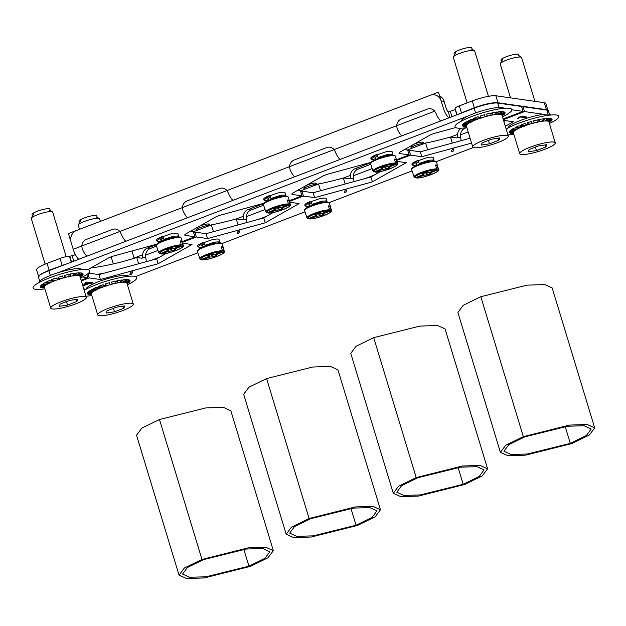 <?xml version="1.0" encoding="UTF-8"?>
<svg xmlns="http://www.w3.org/2000/svg" width="626" height="626" viewBox="0 0 626 626"><rect width="100%" height="100%" fill="white"/><g stroke="black" fill="none" stroke-linecap="round" stroke-linejoin="round"><path stroke-width="0.94" d="M275.143 208.591L275.393 209.413L273.765 209.123L277.013 207.879L280.839 207.574L287.976 204.851L288.422 203.919L287.357 200.007A12.896 2.332 -16.9 0 1 288.203 200.07A12.896 2.332 -16.9 0 1 288.821 200.218L289.893 204.131L289.439 205.054A12.035 2.175 -16.9 0 1 283.077 209.6A12.035 2.175 -16.9 0 1 268.679 212.989L267.811 212.566L268.679 212.989L275.816 210.266L279.634 209.96L282.882 208.716L281.262 208.427L282.303 207.785L289.439 205.054M287.545 200.703L288.821 200.218M278.57 208.098L279.634 209.96M266.347 212.355L267.208 212.785L275.393 209.413M294.627 176.806A11.151 3.959 -110.9 0 1 290.01 169.466L289.548 166.641A7.434 6.816 -81.9 0 1 294.243 159.974L326.702 147.564A7.434 6.816 -81.9 0 1 329.879 147.204A7.434 6.816 -81.9 0 1 334.049 149.637L335.458 152.102A11.151 3.959 69.1 0 0 340.067 159.442M455.431 109.472L448.466 111.952A3.717 1.322 69.1 0 1 446.197 108.329L444.077 101.334A9.296 8.521 -81.9 0 0 439.632 95.966M86.873 256.19A11.151 3.959 -110.9 0 1 82.264 248.851L81.803 246.026A7.434 6.816 -81.9 0 1 86.49 239.351L112.461 229.429A7.434 6.816 -81.9 0 1 115.638 229.061A7.434 6.816 -81.9 0 1 119.809 231.503L121.217 233.968A11.151 3.959 69.1 0 0 125.826 241.307M401.743 135.873A11.151 3.959 -110.9 0 1 397.134 128.533L396.673 125.709A7.434 6.816 -81.9 0 1 401.36 119.042L427.331 109.12A7.434 6.816 -81.9 0 1 430.508 108.752A7.434 6.816 -81.9 0 1 434.679 111.193L73.211 249.305A11.151 3.959 69.1 0 0 78.759 259.289A11.151 3.959 -110.9 0 1 73.211 249.305L71.09 242.309A9.296 8.521 98.1 0 1 76.544 230.462L430.367 95.269A9.296 8.521 98.1 0 1 434.342 94.816A9.296 8.521 98.1 0 1 441.142 100.911L443.263 107.907A11.151 3.959 69.1 0 0 448.811 117.891A11.151 3.959 -110.9 0 1 443.263 107.907L438.482 92.163L68.43 233.561L73.211 249.305L81.803 246.026M232.95 200.375A11.151 3.959 69.1 0 1 228.341 193.035L226.925 190.57A7.434 6.816 -81.9 0 0 222.762 188.136A7.434 6.816 -81.9 0 0 219.577 188.496L187.119 200.899A7.434 6.816 -81.9 0 0 182.432 207.574L182.894 210.399A11.151 3.959 -110.9 0 0 187.503 217.738M168.026 249.524L168.269 250.337L166.649 250.048L169.896 248.812L173.715 248.506L180.851 245.775L181.305 244.844L180.233 240.94A12.896 2.332 -16.9 0 1 181.086 241.002A12.896 2.332 -16.9 0 1 181.704 241.151L182.769 245.056L182.322 245.987A12.035 2.175 -16.9 0 1 175.953 250.533A12.035 2.175 -16.9 0 1 161.555 253.921L160.694 253.491L161.555 253.921L168.691 251.198L172.518 250.893L175.765 249.649L174.138 249.359L175.186 248.718L182.322 245.987M159.223 253.287L160.092 253.71L168.269 250.337M180.429 241.636L181.704 241.151M171.446 249.031L172.518 250.893M448.466 111.952L449.781 117.524M434.679 111.193L436.087 113.65A11.151 3.959 69.1 0 0 440.696 120.99M382.267 167.666L382.509 168.48L380.89 168.191L384.137 166.946L387.956 166.641L395.092 163.918L395.546 162.987L394.474 159.082A12.896 2.332 -16.9 0 1 395.327 159.137A12.896 2.332 -16.9 0 1 395.945 159.286L397.009 163.198L396.563 164.129A12.035 2.175 -16.9 0 1 390.194 168.668A12.035 2.175 -16.9 0 1 375.796 172.064L374.935 171.634L375.796 172.064L382.932 169.333L386.758 169.028L390.006 167.791L388.378 167.502L389.427 166.852L396.563 164.129M373.464 171.422L374.332 171.853L382.509 168.48M394.67 159.779L395.945 159.286M385.686 167.165L386.758 169.028M547.82 110.035L545.833 103.493A18.584 3.365 163.1 0 0 544.62 102.758A18.584 3.365 163.1 0 0 544.276 102.695L495.855 95.762A18.584 3.365 163.1 0 0 495.463 95.723A18.584 3.365 163.1 0 0 472.286 100.919L459.304 105.88A7.434 1.346 163.1 0 0 455.125 108.462L457.035 114.754M458.623 114.143A7.434 1.346 -16.9 0 1 461.425 112.876L474.414 107.915A18.584 3.365 -16.9 0 1 497.592 102.719A18.584 3.365 -16.9 0 1 497.975 102.758L546.404 109.691A18.584 3.365 -16.9 0 1 546.748 109.753A18.584 3.365 -16.9 0 1 547.907 110.372M461.323 128.197A7.434 6.816 -81.9 0 0 457.567 134.426L457.395 137.164A3.717 1.322 69.1 0 1 456.957 137.869A3.717 1.322 69.1 0 1 456.69 137.9L450.454 137.008A59.853 10.838 -16.9 0 1 425.61 143.025L407.424 149.974M370.67 162.752L355.138 168.684A7.434 6.816 -81.9 0 0 350.45 175.358L350.27 178.089A3.717 1.322 69.1 0 1 349.832 178.801A3.717 1.322 69.1 0 1 349.566 178.825L343.33 177.933L345.176 184.005M263.554 203.677L248.013 209.616A7.434 6.816 -81.9 0 0 243.326 216.291L243.154 219.022A3.717 1.322 69.1 0 1 242.716 219.734A3.717 1.322 69.1 0 1 242.45 219.757L236.213 218.865L238.052 224.937M156.43 244.609L147.392 248.068A7.434 6.816 -81.9 0 0 142.697 254.743L142.525 257.474A3.717 1.322 69.1 0 1 142.086 258.186A3.717 1.322 69.1 0 1 141.82 258.209L136.765 257.482A59.853 10.838 -16.9 0 1 104.252 265.823A59.853 10.838 -16.9 0 1 91.091 267.834M134.183 258.288A3.717 1.322 -110.9 0 0 134.113 258.022L131.984 251.026A9.296 8.521 98.1 0 1 131.969 250.987M466.558 127.649L465.188 128.174A7.434 6.816 98.1 0 0 460.501 134.848L460.689 137.634A11.151 3.959 -110.9 0 1 461.057 140.678M157.955 250.455L145.631 255.158A7.434 6.816 98.1 0 1 150.326 248.491L156.5 246.128M265.072 209.522L246.261 216.706A7.434 6.816 98.1 0 1 250.948 210.039L263.624 205.195M372.196 168.59L353.385 175.781A7.434 6.816 98.1 0 1 358.072 169.106L370.741 164.262M450.454 137.008L452.293 143.072M427.675 149.81L425.61 143.025M423.348 173.543L423.599 174.357L421.979 174.067L425.218 172.831L429.045 172.526L436.181 169.795L436.635 168.864L435.563 164.959A12.896 2.332 -16.9 0 1 436.416 165.021A12.896 2.332 -16.9 0 1 437.026 165.17L438.098 169.075L437.652 170.006A12.035 2.175 -16.9 0 1 431.283 174.552A12.035 2.175 -16.9 0 1 416.885 177.94L416.024 177.51L416.885 177.94L424.021 175.217L427.848 174.912L431.095 173.668L429.467 173.379L430.516 172.737L437.652 170.006M414.553 177.307L415.414 177.729L423.599 174.357M435.751 165.655L437.026 165.17M426.775 173.05L427.848 174.912M424.6 143.417A7.434 1.346 163.1 0 0 424.522 143.401A7.434 1.346 163.1 0 0 415.093 145.467A7.434 1.346 163.1 0 0 410.969 147.775A7.434 1.346 163.1 0 0 410.914 148.049L411.079 148.581M353.385 175.781L353.565 178.566A11.151 3.959 -110.9 0 1 353.933 181.61M343.33 177.933A59.853 10.838 -16.9 0 1 318.493 183.958L300.3 190.907M320.551 190.734L318.493 183.958M317.476 184.349A7.434 1.346 163.1 0 0 317.405 184.334A7.434 1.346 163.1 0 0 307.976 186.391A7.434 1.346 163.1 0 0 303.845 188.7A7.434 1.346 163.1 0 0 303.798 188.974L303.962 189.514M316.232 214.475L316.474 215.289L314.855 215L318.102 213.763L321.928 213.458L329.065 210.727L329.511 209.796L328.439 205.891A12.896 2.332 -16.9 0 1 329.292 205.946A12.896 2.332 -16.9 0 1 329.91 206.103L330.982 210.007L330.528 210.939A12.035 2.175 -16.9 0 1 324.166 215.477A12.035 2.175 -16.9 0 1 309.76 218.873L308.9 218.443L309.76 218.873L316.905 216.142L320.723 215.837L323.971 214.601L322.351 214.311L323.392 213.662L330.528 210.939M307.436 218.231L308.297 218.662L316.474 215.289M328.634 206.588L329.91 206.103M319.659 213.975L320.723 215.837M246.261 216.706L246.448 219.491A11.151 3.959 -110.9 0 1 246.816 222.543M236.213 218.865A59.853 10.838 -16.9 0 1 211.369 224.89L193.184 231.839M213.435 231.667L211.369 224.89M210.359 225.274A7.434 1.346 163.1 0 0 210.281 225.266A7.434 1.346 163.1 0 0 200.852 227.324A7.434 1.346 163.1 0 0 196.728 229.632A7.434 1.346 163.1 0 0 196.674 229.906L196.838 230.438M209.107 255.408L209.358 256.222L207.738 255.932L210.978 254.688L214.804 254.383L221.94 251.66L222.394 250.729L221.322 246.824A12.896 2.332 -16.9 0 1 222.175 246.879A12.896 2.332 -16.9 0 1 222.786 247.027L223.858 250.94L223.412 251.871A12.035 2.175 -16.9 0 1 217.042 256.41A12.035 2.175 -16.9 0 1 202.644 259.806L201.783 259.375L202.644 259.806L209.78 257.075L213.607 256.77L216.854 255.533L215.227 255.244L216.275 254.594L223.412 251.871M200.312 259.164L201.173 259.594L209.358 256.222M221.51 247.52L222.786 247.027M212.535 254.907L213.607 256.77M145.631 255.158L145.819 257.943A11.151 3.959 -110.9 0 1 146.187 261.699M75.417 254.68L69.463 256.378A7.434 1.346 163.1 0 0 60.033 258.436L47.052 263.397A18.584 3.365 163.1 0 0 36.605 269.853L38.499 276.089M65.722 264.274A7.434 1.346 -16.9 0 0 62.162 265.432L49.172 270.393A18.584 3.365 -16.9 0 0 39.047 275.878M97.124 274.352A59.853 10.838 163.1 0 0 103.736 273.304L97.124 274.352M136.765 257.482L138.667 263.749M380.459 509.744L337.946 369.817L330.411 366.421L312.765 367.016L266.59 378.581L248.968 387.189L243.655 394.278L286.168 534.205L291.481 527.115L309.103 518.508L355.278 506.943L372.924 506.348L380.459 509.744L375.146 516.833L357.524 525.441L311.349 537.006L293.696 537.601L286.168 534.205M310.566 518.719L294.51 526.583L289.697 533.117L296.732 536.333L313.188 535.856L356.053 525.23L372.11 517.366L376.93 510.832L369.888 507.616L353.44 508.093L310.566 518.719M273.343 550.677L230.822 410.75L223.294 407.354L205.641 407.949L159.466 419.514L141.844 428.114L136.531 435.211L179.044 575.137L184.357 568.048L201.979 559.441L248.154 547.875L265.807 547.28L273.343 550.677L268.022 557.766L250.4 566.373L204.225 577.939L186.579 578.534L179.044 575.137M203.45 559.652L187.393 567.516L182.573 574.05L189.615 577.266L206.064 576.789L248.937 566.162L264.994 558.298L269.806 551.764L262.771 548.548L246.315 549.025L203.45 559.652M487.584 468.811L445.063 328.885L437.535 325.489L419.882 326.083L373.706 337.649L356.084 346.256L350.771 353.346L393.284 493.272L398.598 486.183L416.22 477.583L462.395 466.01L480.048 465.415L487.584 468.811L482.263 475.909L464.641 484.508L418.465 496.074L400.82 496.668L393.284 493.272M463.177 484.297L479.234 476.433L484.047 469.907L477.012 466.683L460.556 467.16L417.691 477.787L401.634 485.659L396.814 492.185L403.856 495.409L420.304 494.931L463.177 484.297L458.068 467.481M594.7 427.887L552.187 287.952L544.651 284.564L527.006 285.159L480.831 296.724L463.209 305.324L457.896 312.421L500.409 452.348L505.722 445.25L523.344 436.651L569.519 425.085L587.165 424.491L594.7 427.887L589.387 434.976L571.765 443.576L525.59 455.149L507.936 455.744L500.409 452.348M570.294 443.372L586.351 435.5L591.171 428.974L584.128 425.75L567.68 426.228L524.807 436.862L508.75 444.726L503.938 451.26L510.972 454.476L527.428 453.999L570.294 443.372L565.184 426.549M44.618 287.952A22.301 4.038 -16.9 0 1 43.836 287.96L44.571 287.811M78.766 275.636L82.796 273.515A22.301 4.038 -16.9 0 1 83.094 273.93A22.301 4.038 -16.9 0 1 83.094 274.384L79.58 275.941M79.815 276.129L82.922 274.798A22.301 4.038 -16.9 0 1 81.709 276.074L80.042 276.669M80.105 276.88L80.973 276.629A22.301 4.038 -16.9 0 1 80.183 277.146M44.516 287.616L42.889 287.921A22.301 4.038 -16.9 0 1 42.278 287.858A22.301 4.038 -16.9 0 1 41.113 287.561L44.352 286.943M81.756 269.571A22.301 4.038 163.1 0 0 79.94 268.734A22.301 4.038 163.1 0 0 55.737 273.452A22.301 4.038 163.1 0 0 39.094 282.529M76.763 275.487L80.613 272.913A22.301 4.038 -16.9 0 1 81.231 272.975A22.301 4.038 -16.9 0 1 82.397 273.272L78.172 275.542M44.454 286.598L40.706 287.318A22.301 4.038 -16.9 0 1 40.408 286.904A22.301 4.038 -16.9 0 1 40.408 286.45L45.15 285.722M45.768 285.206L40.588 286.035A22.301 4.038 -16.9 0 1 41.793 284.76L47.294 284.196M42.654 284.235L42.537 284.204A22.301 4.038 -16.9 0 1 45.135 282.631L50.542 282.522M46.747 282.193L46.363 281.997A22.301 4.038 -16.9 0 1 50.103 280.299C50.44 280.745 52.193 280.918 55.37 280.808M52.154 280.08L51.708 279.642A22.301 4.038 -16.9 0 1 56.207 277.967C56.035 278.57 57.185 279 59.658 279.266M61.035 278.601L58.688 278.234L58.022 277.357A22.301 4.038 -16.9 0 1 62.858 275.886C62.193 276.598 62.631 277.279 64.173 277.936M65.722 277.295L65.714 277.287C64.079 275.675 63.742 275.033 64.713 275.377A22.301 4.038 -16.9 0 1 69.4 274.243L68.805 274.744M70.081 276.379C70.425 274.157 70.761 273.327 71.106 273.891A22.301 4.038 -16.9 0 1 75.198 273.202L72.483 275.886M73.665 275.941L76.591 273.038A22.301 4.038 -16.9 0 1 79.674 272.873L75.777 275.518M69.4 274.243L68.484 276.942M56.356 280.158L56.356 280.158C48.077 280.166 53.093 279.501 51.708 279.642M46.363 281.997C47.85 281.739 42.623 282.78 52.279 281.833M42.537 284.204C43.977 283.868 39.039 285.135 49.157 283.453M67.522 305.081L76.896 301.497L77.914 299.181L69.556 300.449L60.19 304.033L59.173 306.341L67.522 305.081L66.473 301.622M76.27 299.431L76.896 301.497M52.31 308.962A18.584 3.365 -16.9 0 1 50.761 308.164A18.584 3.365 -16.9 0 1 64.314 300.59A18.584 3.365 -16.9 0 1 84.768 296.56A18.584 3.365 -16.9 0 1 86.325 297.358A18.584 3.365 -16.9 0 1 72.772 304.932A18.584 3.365 -16.9 0 1 52.31 308.962M86.325 297.358L79.948 276.371A18.584 3.365 163.1 0 0 78.399 275.573A18.584 3.365 163.1 0 0 57.936 279.603A18.584 3.365 163.1 0 0 44.383 287.178L50.761 308.164M66.192 256.66L52.639 212.065A11.151 2.019 163.1 0 0 52.349 211.768A11.151 2.019 163.1 0 0 51.708 211.588A11.151 2.019 163.1 0 0 37.568 214.679A11.151 2.019 163.1 0 0 31.37 218.138A11.151 2.019 163.1 0 0 31.3 218.552L45.158 264.149M91.576 294.674A22.301 4.038 -16.9 0 1 90.786 294.682L91.529 294.533M125.724 282.357L129.754 280.237A22.301 4.038 -16.9 0 1 130.051 280.651A22.301 4.038 -16.9 0 1 130.051 281.105L126.538 282.655M126.765 282.85L129.879 281.52A22.301 4.038 -16.9 0 1 128.666 282.795L127 283.39M127.062 283.601L127.923 283.351A22.301 4.038 -16.9 0 1 127.141 283.868M91.466 294.337L89.847 294.643A22.301 4.038 -16.9 0 1 89.236 294.58A22.301 4.038 -16.9 0 1 88.063 294.275L91.31 293.664M128.713 276.285A22.301 4.038 163.1 0 0 126.898 275.456A22.301 4.038 163.1 0 0 102.695 280.174A22.301 4.038 163.1 0 0 86.052 289.251M123.721 282.209L127.571 279.626A22.301 4.038 -16.9 0 1 128.189 279.697A22.301 4.038 -16.9 0 1 129.355 279.994L125.13 282.263M91.412 293.312L87.663 294.04A22.301 4.038 -16.9 0 1 87.366 293.625A22.301 4.038 -16.9 0 1 87.366 293.171L92.108 292.444M92.726 291.927L87.538 292.757A22.301 4.038 -16.9 0 1 88.751 291.473L94.252 290.918M89.612 290.957L89.495 290.926A22.301 4.038 -16.9 0 1 92.092 289.353L97.499 289.243M93.704 288.915L93.321 288.719A22.301 4.038 -16.9 0 1 97.061 287.021C97.398 287.467 99.151 287.639 102.328 287.53M99.111 286.802L98.658 286.364A22.301 4.038 -16.9 0 1 103.165 284.689C102.993 285.292 104.143 285.722 106.616 285.988M107.993 285.323L105.645 284.947L104.98 284.079A22.301 4.038 -16.9 0 1 109.816 282.608C109.151 283.32 109.589 284.001 111.131 284.658M112.672 284.016L112.672 284.008C111.037 282.396 110.7 281.755 111.671 282.099A22.301 4.038 -16.9 0 1 116.358 280.964L115.763 281.457M117.039 283.093C117.375 280.878 117.719 280.049 118.064 280.605A22.301 4.038 -16.9 0 1 122.148 279.924L119.433 282.608M120.615 282.662L123.549 279.759A22.301 4.038 -16.9 0 1 126.632 279.587L122.735 282.24M116.358 280.964L115.442 283.656M103.313 286.88L103.306 286.88C95.027 286.888 100.05 286.223 98.658 286.364M93.321 288.719C94.808 288.461 89.581 289.502 99.237 288.555M89.495 290.926C90.934 290.589 85.997 291.849 96.107 290.174M114.48 311.803L123.854 308.219L124.871 305.903L116.514 307.17L107.148 310.746L106.13 313.063L114.48 311.803L113.431 308.344M123.228 306.153L123.854 308.219M99.268 315.684A18.584 3.365 -16.9 0 1 97.711 314.886A18.584 3.365 -16.9 0 1 111.271 307.311A18.584 3.365 -16.9 0 1 131.726 303.281A18.584 3.365 -16.9 0 1 133.283 304.079A18.584 3.365 -16.9 0 1 119.73 311.654A18.584 3.365 -16.9 0 1 99.268 315.684M133.283 304.079L126.906 283.093A18.584 3.365 163.1 0 0 125.349 282.295A18.584 3.365 163.1 0 0 104.894 286.325A18.584 3.365 163.1 0 0 91.333 293.899L97.711 314.886M100.379 221.354L99.597 218.787A11.151 2.019 163.1 0 0 99.307 218.49A11.151 2.019 163.1 0 0 98.665 218.31A11.151 2.019 163.1 0 0 84.526 221.401A11.151 2.019 163.1 0 0 78.328 224.859A11.151 2.019 163.1 0 0 78.258 225.274L79.494 229.335M513.563 133.432A22.301 4.038 -16.9 0 1 512.78 133.44L513.516 133.291M547.711 121.115L551.749 118.995A22.301 4.038 -16.9 0 1 552.038 119.409A22.301 4.038 -16.9 0 1 552.046 119.863L548.533 121.413M548.759 121.608L551.866 120.278A22.301 4.038 -16.9 0 1 550.653 121.554L548.986 122.148M549.049 122.36L549.918 122.109A22.301 4.038 -16.9 0 1 549.135 122.626M513.461 133.095L511.833 133.401A22.301 4.038 -16.9 0 1 511.223 133.338A22.301 4.038 -16.9 0 1 510.057 133.033L513.304 132.422M550.7 115.043A22.301 4.038 163.1 0 0 548.885 114.214A22.301 4.038 163.1 0 0 524.682 118.932A22.301 4.038 163.1 0 0 508.038 128.009M545.708 120.967L549.565 118.384A22.301 4.038 -16.9 0 1 550.176 118.455A22.301 4.038 -16.9 0 1 551.342 118.752L547.116 121.021M513.398 132.07L509.65 132.798A22.301 4.038 -16.9 0 1 509.353 132.383A22.301 4.038 -16.9 0 1 509.353 131.929L514.095 131.202M514.721 130.685L509.533 131.515A22.301 4.038 -16.9 0 1 510.738 130.231L516.239 129.676M511.598 129.715L511.481 129.684A22.301 4.038 -16.9 0 1 514.079 128.111L519.486 128.001M515.691 127.673L515.315 127.477A22.301 4.038 -16.9 0 1 519.048 125.779C519.384 126.225 521.137 126.397 524.314 126.288M521.098 125.56L520.652 125.122A22.301 4.038 -16.9 0 1 525.159 123.447C524.979 124.05 526.13 124.48 528.602 124.746M529.979 124.081L527.64 123.705L526.975 122.837A22.301 4.038 -16.9 0 1 531.803 121.366C531.145 122.078 531.584 122.759 533.125 123.416M534.667 122.774L534.659 122.766C532.945 121.366 532.609 120.724 533.657 120.857A22.301 4.038 -16.9 0 1 538.344 119.722L537.75 120.215M539.025 121.851C539.158 119.848 539.502 119.018 540.05 119.363A22.301 4.038 -16.9 0 1 544.143 118.682L541.427 121.366M542.609 121.421C544.479 119.01 545.449 118.048 545.536 118.517A22.301 4.038 -16.9 0 1 548.619 118.345L544.722 120.998M538.344 119.722L537.437 122.414M525.3 125.638L525.3 125.638C517.021 125.646 522.037 124.981 520.652 125.122M515.315 127.477C516.794 127.219 511.567 128.26 521.223 127.313M511.481 129.684C512.921 129.347 507.983 130.607 518.101 128.933M536.474 150.561L545.841 146.977L546.858 144.661L538.501 145.928L529.134 149.504L528.117 151.821L536.474 150.561L535.426 147.102M545.215 144.911L545.841 146.977M521.255 154.442A18.584 3.365 -16.9 0 1 519.705 153.644A18.584 3.365 -16.9 0 1 533.258 146.069A18.584 3.365 -16.9 0 1 553.72 142.039A18.584 3.365 -16.9 0 1 555.27 142.838A18.584 3.365 -16.9 0 1 541.717 150.412A18.584 3.365 -16.9 0 1 521.255 154.442M555.27 142.838L548.892 121.851A18.584 3.365 163.1 0 0 547.343 121.053A18.584 3.365 163.1 0 0 526.881 125.083A18.584 3.365 163.1 0 0 513.328 132.657L519.705 153.644M534.901 101.349L521.591 57.545A11.151 2.019 163.1 0 0 521.294 57.248A11.151 2.019 163.1 0 0 520.652 57.068A11.151 2.019 163.1 0 0 506.512 60.159A11.151 2.019 163.1 0 0 500.323 63.617A11.151 2.019 163.1 0 0 500.244 64.032L510.526 97.867M466.605 126.71A22.301 4.038 -16.9 0 1 465.822 126.718L466.566 126.569M500.753 114.394L504.791 112.273A22.301 4.038 -16.9 0 1 505.08 112.688A22.301 4.038 -16.9 0 1 505.088 113.142L501.575 114.699M501.802 114.887L504.908 113.556A22.301 4.038 -16.9 0 1 503.703 114.832L502.029 115.427M502.091 115.638L502.96 115.387A22.301 4.038 -16.9 0 1 502.177 115.904M466.503 126.374L464.875 126.687A22.301 4.038 -16.9 0 1 464.265 126.616A22.301 4.038 -16.9 0 1 463.099 126.319L466.347 125.701M503.742 108.329A22.301 4.038 163.1 0 0 501.927 107.492A22.301 4.038 163.1 0 0 477.724 112.21A22.301 4.038 163.1 0 0 461.088 121.287M498.75 114.245L502.608 111.671A22.301 4.038 -16.9 0 1 503.218 111.733A22.301 4.038 -16.9 0 1 504.384 112.031L500.158 114.3M466.44 125.356L462.692 126.076A22.301 4.038 -16.9 0 1 462.403 125.662A22.301 4.038 -16.9 0 1 462.395 125.208L467.137 124.48M467.763 123.964L462.575 124.793A22.301 4.038 -16.9 0 1 463.78 123.518L469.281 122.954M464.641 122.993L464.523 122.962A22.301 4.038 -16.9 0 1 467.121 121.397L472.528 121.28M468.741 120.951L468.358 120.755A22.301 4.038 -16.9 0 1 472.09 119.057C472.427 119.503 474.179 119.676 477.356 119.566M474.148 118.838L473.694 118.4A22.301 4.038 -16.9 0 1 478.201 116.726C478.021 117.328 479.172 117.758 481.644 118.024M483.022 117.359L480.682 116.992L480.017 116.115A22.301 4.038 -16.9 0 1 484.853 114.644C484.188 115.356 484.626 116.037 486.167 116.694M487.709 116.053L487.701 116.045C486.066 114.433 485.737 113.791 486.699 114.135A22.301 4.038 -16.9 0 1 491.394 113.001L490.8 113.502M492.075 115.137C492.412 112.915 492.756 112.085 493.1 112.649A22.301 4.038 -16.9 0 1 497.185 111.96L494.47 114.644M495.651 114.699L498.578 111.796A22.301 4.038 -16.9 0 1 501.661 111.631L497.764 114.276M491.394 113.001L490.479 115.7M478.35 118.917L478.342 118.917C470.063 118.924 475.079 118.259 473.694 118.4M468.358 120.755C469.844 120.497 464.617 121.538 474.265 120.591M464.523 122.962C465.963 122.626 461.026 123.893 471.143 122.211M489.516 143.839L498.883 140.255L499.9 137.939L491.551 139.207L482.177 142.791L481.159 145.099L489.516 143.839L488.468 140.381M498.257 138.189L498.883 140.255M474.297 147.72A18.584 3.365 -16.9 0 1 472.747 146.922A18.584 3.365 -16.9 0 1 486.3 139.348A18.584 3.365 -16.9 0 1 506.763 135.318A18.584 3.365 -16.9 0 1 508.312 136.116A18.584 3.365 -16.9 0 1 494.759 143.69A18.584 3.365 -16.9 0 1 474.297 147.72M508.312 136.116L501.942 115.129A18.584 3.365 163.1 0 0 500.385 114.331A18.584 3.365 163.1 0 0 479.923 118.361A18.584 3.365 163.1 0 0 466.37 125.936L472.747 146.922M488.46 96.326L474.633 50.823A11.151 2.019 163.1 0 0 474.344 50.526A11.151 2.019 163.1 0 0 473.702 50.346A11.151 2.019 163.1 0 0 459.554 53.437A11.151 2.019 163.1 0 0 453.365 56.896A11.151 2.019 163.1 0 0 453.287 57.31L467.137 102.883M346.812 189.921L345.849 192.112L344.222 192.558M346.96 189.881L345.184 190.367L344.128 192.769L345.904 192.292L346.96 189.881M503.32 119.676L524.518 111.577L543.744 114.331M473.381 147.493L436.322 161.657M412.088 170.914L329.206 202.589M304.964 211.846L222.081 243.514M197.847 252.779L135.607 276.559M86.052 289.22L83.751 288.891M81.333 280.918L89.221 277.905L100.434 279.509L158.151 263.734L191.971 244.531L182.612 243.193M182.369 242.317L196.345 236.972L207.55 238.576L265.267 222.801L299.095 203.606L289.728 202.261M289.494 201.384L303.461 196.048L314.675 197.652L372.392 181.869L406.211 162.674L396.853 161.336M396.61 160.452L410.586 155.115L421.791 156.719L471.589 143.104M505.331 126.288L513.336 121.741L503.523 120.341M239.836 230.814L238.068 231.299L237.011 233.701L238.78 233.216L239.836 230.814M454.077 148.949L452.308 149.434L451.252 151.844L453.021 151.359L454.077 148.949M132.72 271.747L130.944 272.224L129.887 274.634L131.663 274.149L132.72 271.747M91.052 283.562L92.648 282.952L91.239 282.756L93 282.083L90.582 282.662L86.779 282.115L85.48 282.616L83.352 285.417L84.017 285.519L89.651 283.367L91.052 283.562L91.905 282.85M526.889 117.031L520.996 116.186L517.686 118.228L520.699 116.984L525.292 117.641L526.889 117.031M218.818 242.818L219.726 241.832L214.734 242.082L204.913 245.306L204.068 242.505L203.207 242.45A11.151 2.019 163.1 0 0 197.691 246.026L197.957 246.918L201.47 247.685M219.726 241.832L219.03 239.547A11.151 2.019 163.1 0 0 212.136 239.711L204.068 242.505M325.943 201.885L326.842 200.899L321.85 201.149L312.038 204.373L311.185 201.58L310.332 201.517A11.151 2.019 163.1 0 0 304.807 205.101L305.081 205.985L308.595 206.76M326.842 200.899L326.154 198.614A11.151 2.019 163.1 0 0 319.252 198.778L311.185 201.58M433.059 160.952L433.967 159.966L428.974 160.217L419.154 163.441L418.309 160.647L417.448 160.592A11.151 2.019 163.1 0 0 411.931 164.168L412.198 165.053L415.711 165.827M433.967 159.966L433.27 157.682A11.151 2.019 163.1 0 0 426.376 157.846L418.309 160.647M524.518 111.577L523.031 106.678L546.874 110.098A18.584 3.365 163.1 0 1 548.431 110.896L549.471 114.323M380.545 171.501L370.897 176.97L313.188 192.753L301.975 191.149L300.715 191.626M291.012 202.448L289.948 203.051M273.421 212.433L263.781 217.903L206.064 233.686L194.85 232.082L193.598 232.559M183.895 243.381L182.823 243.983M166.305 253.358L156.656 258.835L98.947 274.611L88.618 273.132M523.031 106.678L521.771 107.163M505.252 120.583L503.844 121.389M470.095 138.205L420.304 151.821L409.091 150.217L407.839 150.694M398.136 161.516L397.064 162.118M370.897 176.97L372.392 181.869M314.675 197.652L313.188 192.753M409.091 150.217L410.586 155.115M420.304 151.821L421.791 156.719M303.461 196.048L301.975 191.149M265.267 222.801L263.781 217.903M207.55 238.576L206.064 233.686M196.345 236.972L194.85 232.082M158.151 263.734L156.656 258.835M100.434 279.509L98.947 274.611M89.221 277.905L87.945 273.711M310.332 201.517L305.081 205.985M310.441 201.908L311.302 201.963M312.038 204.373L313.501 204.585L320.003 202.292L323.173 202.214M309.784 205.484L308.634 204.898L311.427 202.386M417.448 160.592L412.198 165.053M417.565 160.976L418.418 161.031M419.154 163.441L420.625 163.652L427.12 161.359L430.289 161.289M416.9 164.552L415.758 163.973L418.551 161.453M203.207 242.45L197.957 246.91M203.325 242.833L204.178 242.896M204.913 245.306L206.384 245.517L212.879 243.217L216.048 243.146M202.66 246.409L201.517 245.83L204.311 243.318M238.78 233.216L237.105 233.49M239.688 230.853L238.725 233.044M453.021 151.359L451.346 151.625M453.928 148.988L452.966 151.179M131.663 274.149L129.981 274.415M132.571 271.786L131.609 273.977M89.651 283.367L90.95 283.218M84.017 285.519L84.909 284.783M88.978 283.226L89.541 283.015M88.884 282.921L86.231 282.537L84.925 284.822L88.884 282.921M84.925 284.822L86.341 282.889L88.986 283.265M525.292 117.641L526.145 116.929M525.183 117.289L520.699 116.984M520.597 116.632L518.383 118.33M190.249 231.417L193.387 231.87L194.874 236.769L182.182 241.613M370.928 162.369L328.697 173.911A7.434 1.346 163.1 0 0 322.21 176.391L293.179 192.871A7.434 1.346 163.1 0 0 291.857 194.154A7.434 1.346 163.1 0 0 292.475 194.475L301.99 195.836L300.503 190.938L297.373 190.492M455.697 127.547L435.821 132.986A7.434 1.346 163.1 0 0 429.326 135.466L400.304 151.938A7.434 1.346 163.1 0 0 398.973 153.221A7.434 1.346 163.1 0 0 399.599 153.542L409.114 154.904L407.628 150.005L404.49 149.559M503.108 118.987L523.054 111.365L521.56 106.475L497.717 103.055A18.584 3.365 163.1 0 0 474.148 108.212L48.914 270.69A18.584 3.365 163.1 0 0 38.468 277.146L39.712 281.246M81.122 280.229L87.75 277.694L86.795 274.556M468.451 115.857L57.592 272.842M523.054 111.365L511.872 109.769M409.114 154.904L396.422 159.755M301.99 195.836L289.298 200.688M263.804 203.301L221.581 214.843A7.434 1.346 163.1 0 0 215.086 217.324L186.063 233.795A7.434 1.346 163.1 0 0 184.733 235.086A7.434 1.346 163.1 0 0 185.359 235.399L194.874 236.769M156.688 244.226L114.456 255.776A7.434 1.346 163.1 0 0 107.969 258.256L87.914 269.634M82.648 276.966L87.75 277.694M177.729 236.933L178.637 235.947L173.645 236.198L163.824 239.422L162.979 236.628L162.118 236.573A11.151 2.019 163.1 0 0 156.602 240.149L156.868 241.033L160.389 241.808M178.637 235.947L177.94 233.662A11.151 2.019 163.1 0 0 171.047 233.827L162.979 236.628M284.853 196.008L285.761 195.022L280.761 195.265L270.948 198.497L270.096 195.695L269.243 195.641A11.151 2.019 163.1 0 0 263.726 199.217L263.992 200.101L267.505 200.876M285.761 195.015L285.065 192.738A11.151 2.019 163.1 0 0 278.163 192.902L270.096 195.695M391.97 155.076L392.878 154.09L387.885 154.34L378.065 157.564L377.22 154.763L376.359 154.708A11.151 2.019 163.1 0 0 370.842 158.284L371.108 159.176L374.63 159.943M392.878 154.09L392.181 151.805A11.151 2.019 163.1 0 0 385.287 151.969L377.22 154.763M162.118 236.573L156.868 241.033M162.236 236.957L163.096 237.011M174.967 237.27L171.798 237.34L165.295 239.633L163.824 239.422M161.578 240.533L160.428 239.954L163.222 237.434M269.243 195.641L263.992 200.101M269.36 196.024L270.213 196.079M282.083 196.337L278.914 196.407L272.412 198.708L270.948 198.497M268.695 199.6L267.545 199.021L270.346 196.509M376.359 154.708L371.108 159.168M376.476 155.091L377.337 155.154M389.208 155.404L386.039 155.475L379.536 157.775L378.065 157.564M375.819 158.668L374.669 158.088L377.462 155.577M457.489 114.574L474.046 107.86C484.368 104.143 492.224 102.421 497.615 102.711L546.772 109.746L548.353 110.724M38.444 276.966L40.627 274.219L48.812 270.346L66.857 263.836M258.397 219.374L266.786 216.197M365.521 178.441L373.902 175.272M151.281 260.306L159.669 257.13M411.83 146.21L411.736 145.889A6.025 1.088 -16.9 0 1 416.126 143.432A6.025 1.088 -16.9 0 1 422.761 142.125A6.025 1.088 -16.9 0 1 423.262 142.384L423.364 142.712M304.713 187.143L304.612 186.814A6.025 1.088 -16.9 0 1 309.009 184.365A6.025 1.088 -16.9 0 1 315.645 183.058A6.025 1.088 -16.9 0 1 316.146 183.316L316.247 183.637M197.589 228.075L197.495 227.747A6.025 1.088 -16.9 0 1 201.885 225.29A6.025 1.088 -16.9 0 1 208.521 223.983A6.025 1.088 -16.9 0 1 209.021 224.241L209.123 224.57M454.492 54.869L454.007 53.273A9.296 1.682 -16.9 0 1 460.783 49.485A9.296 1.682 -16.9 0 1 471.01 47.466A9.296 1.682 -16.9 0 1 471.793 47.866L472.278 49.47M466.879 127.602A29.665 5.368 -16.9 0 1 457.536 128.095A29.665 5.368 -16.9 0 1 471.73 116.522A29.665 5.368 -16.9 0 1 509.353 108.298A29.665 5.368 -16.9 0 1 502.443 116.796M501.449 61.591L500.964 59.994A9.296 1.682 -16.9 0 1 507.741 56.207A9.296 1.682 -16.9 0 1 517.968 54.188A9.296 1.682 -16.9 0 1 518.743 54.587L519.236 56.183M506.176 129.081A29.665 5.368 -16.9 0 1 532.194 118.799A29.665 5.368 -16.9 0 1 556.303 115.02A29.665 5.368 -16.9 0 1 549.401 123.518M513.836 134.324A29.665 5.368 -16.9 0 1 507.952 134.934M79.455 222.833L78.97 221.236A9.296 1.682 -16.9 0 1 85.746 217.449A9.296 1.682 -16.9 0 1 95.981 215.43A9.296 1.682 -16.9 0 1 96.756 215.829L97.241 217.425M84.189 290.323A29.665 5.368 -16.9 0 1 110.207 280.041A29.665 5.368 -16.9 0 1 134.316 276.262A29.665 5.368 -16.9 0 1 127.414 284.76M91.842 295.566A29.665 5.368 -16.9 0 1 85.965 296.176M32.505 216.111L32.012 214.515A9.296 1.682 -16.9 0 1 38.796 210.727A9.296 1.682 -16.9 0 1 49.024 208.708A9.296 1.682 -16.9 0 1 49.798 209.107L50.283 210.712M44.884 288.844A29.665 5.368 -16.9 0 1 35.549 289.337A29.665 5.368 -16.9 0 1 49.744 277.764A29.665 5.368 -16.9 0 1 87.358 269.54A29.665 5.368 -16.9 0 1 80.457 278.038M282.099 207.096L282.303 207.785M289.893 204.131A12.778 2.316 -16.9 0 1 290.347 204.538L288.336 197.127A13.005 2.355 163.1 0 0 287.24 196.556A13.005 2.355 163.1 0 0 272.897 199.389A13.005 2.355 163.1 0 0 263.452 204.686C262.49 204.373 263.523 203.262 266.543 201.361C274.438 197.793 281.152 196.016 286.692 196.048L288.336 197.127M263.452 204.686L265.894 211.964A12.778 2.316 -16.9 0 1 274.321 207.057A12.778 2.316 -16.9 0 1 288.422 203.919M275.237 209.327L275.025 208.638M275.816 210.266L275.291 208.536M277.631 207.965L278.171 209.749M267.208 212.785A12.035 2.175 -16.9 0 1 273.578 208.239A12.035 2.175 -16.9 0 1 287.976 204.851M286.372 196.087A12.262 2.222 163.1 0 0 272.967 198.716A12.262 2.222 163.1 0 0 263.929 203.708M334.049 149.637L396.673 125.709M226.925 190.57L289.548 166.641M119.809 231.503L182.432 207.574M179.255 237.011A12.262 2.222 163.1 0 0 165.843 239.641A12.262 2.222 163.1 0 0 156.813 244.641M181.211 238.06A13.005 2.355 163.1 0 0 180.124 237.489A13.005 2.355 163.1 0 0 165.773 240.314A13.005 2.355 163.1 0 0 156.328 245.619C155.365 245.306 156.398 244.195 159.419 242.293C167.314 238.717 174.036 236.949 179.568 236.98L181.211 238.06L183.23 245.47A12.778 2.316 -16.9 0 0 182.769 245.056M156.328 245.619L158.777 252.896A12.778 2.316 -16.9 0 1 167.205 247.99A12.778 2.316 -16.9 0 1 181.305 244.844M168.112 250.259L167.909 249.571M168.691 251.198L168.167 249.469M170.507 248.898L171.047 250.682M174.975 248.021L175.186 248.718M160.092 253.71A12.035 2.175 -16.9 0 1 166.453 249.171A12.035 2.175 -16.9 0 1 180.851 245.775M444.077 101.334L441.142 100.911M393.496 155.154A12.262 2.222 163.1 0 0 380.084 157.783A12.262 2.222 163.1 0 0 371.054 162.776M395.452 156.195A13.005 2.355 163.1 0 0 394.364 155.624A13.005 2.355 163.1 0 0 380.013 158.456A13.005 2.355 163.1 0 0 370.569 163.754C369.606 163.441 370.639 162.337 373.659 160.428C381.555 156.86 388.276 155.084 393.809 155.115L395.452 156.195L397.471 163.605A12.778 2.316 -16.9 0 0 397.009 163.198M370.569 163.754L373.018 171.039A12.778 2.316 -16.9 0 1 381.445 166.125A12.778 2.316 -16.9 0 1 395.546 162.987M382.353 168.402L382.15 167.705M382.932 169.333L382.408 167.611M384.747 167.04L385.287 168.817M389.215 166.164L389.427 166.852M374.332 171.853A12.035 2.175 -16.9 0 1 380.694 167.306A12.035 2.175 -16.9 0 1 395.092 163.918M459.304 105.88L461.378 112.703M474.359 107.742L472.286 100.919M495.855 95.762L497.975 102.758M546.404 109.691L544.276 102.695M450.72 137.047L457.567 134.426M343.604 177.972L350.45 175.358M236.479 218.904L243.326 216.291M134.113 258.022L142.697 254.743M463.913 127.994L465.188 128.174M460.689 137.634L457.395 137.164M434.585 161.031A12.262 2.222 163.1 0 0 421.173 163.66A12.262 2.222 163.1 0 0 412.135 168.66M436.541 162.079A13.005 2.355 163.1 0 0 435.446 161.508A13.005 2.355 163.1 0 0 421.102 164.333A13.005 2.355 163.1 0 0 411.658 169.638C410.695 169.325 411.728 168.214 414.748 166.313C422.644 162.737 429.358 160.968 434.898 160.999L436.541 162.079L438.56 169.489A12.778 2.316 -16.9 0 0 438.098 169.075M411.658 169.638L414.107 176.915A12.778 2.316 -16.9 0 1 422.527 172.009A12.778 2.316 -16.9 0 1 436.635 168.864M423.442 174.278L423.231 173.59M424.021 175.217L423.497 173.488M425.837 172.917L426.376 174.701M430.305 172.04L430.516 172.737M415.414 177.729A12.035 2.175 -16.9 0 1 421.783 173.191A12.035 2.175 -16.9 0 1 436.181 169.795M355.138 168.684L358.072 169.106M353.565 178.566L350.27 178.089M327.461 201.963A12.262 2.222 163.1 0 0 314.049 204.592A12.262 2.222 163.1 0 0 305.019 209.585M329.417 203.004A13.005 2.355 163.1 0 0 328.329 202.433A13.005 2.355 163.1 0 0 313.986 205.265A13.005 2.355 163.1 0 0 304.533 210.563C303.579 210.25 304.604 209.147 307.632 207.237C315.52 203.669 322.241 201.901 327.781 201.924L329.417 203.004L331.436 210.414A12.778 2.316 -16.9 0 0 330.982 210.007M304.533 210.563L306.983 217.848A12.778 2.316 -16.9 0 1 315.41 212.942A12.778 2.316 -16.9 0 1 329.511 209.796M316.326 215.211L316.114 214.522M316.905 216.142L316.373 214.421M318.712 213.849L319.26 215.634M323.18 212.973L323.392 213.662M308.297 218.662A12.035 2.175 -16.9 0 1 314.659 214.123A12.035 2.175 -16.9 0 1 329.065 210.727M248.013 209.616L250.948 210.039M246.448 219.491L243.154 219.022M220.344 242.896A12.262 2.222 163.1 0 0 206.932 245.525A12.262 2.222 163.1 0 0 197.894 250.517M222.3 243.937A13.005 2.355 163.1 0 0 221.205 243.365A13.005 2.355 163.1 0 0 206.862 246.198A13.005 2.355 163.1 0 0 197.417 251.495C196.454 251.183 197.487 250.079 200.508 248.17C208.403 244.602 215.117 242.825 220.657 242.857L222.3 243.937L224.319 251.347A12.778 2.316 -16.9 0 0 223.858 250.94M197.417 251.495L199.866 258.781A12.778 2.316 -16.9 0 1 208.286 253.866A12.778 2.316 -16.9 0 1 222.394 250.729M209.201 256.144L208.99 255.447M209.78 257.075L209.256 255.353M211.596 254.782L212.136 256.558M216.064 253.906L216.275 254.594M201.173 259.594A12.035 2.175 -16.9 0 1 207.542 255.048A12.035 2.175 -16.9 0 1 221.94 251.66M147.392 248.068L150.326 248.491M145.819 257.943L142.525 257.474M62.107 265.267L60.033 258.436M47.052 263.397L49.125 270.221M69.463 256.378L71.223 262.169M71.536 262.051L69.83 256.433M72.186 255.917L73.79 261.191M456.823 114.832L455.219 109.558M450.352 111.42L451.956 116.694M309.103 518.508L266.59 378.581M350.943 508.414L356.053 525.23M201.979 559.441L159.466 419.514M243.827 549.338L248.937 566.162M416.22 477.583L373.706 337.649M480.831 296.724L523.344 436.651M548.102 114.135L546.874 110.098M48.914 270.69L50.354 275.424M475.596 112.954L474.148 108.212M497.717 103.055L499.039 107.422M399.318 152.611L399.599 153.542M292.193 193.544L292.475 194.475M185.077 234.476L185.359 235.399M468.185 131.914L460.501 134.848M280.988 207.519L281.262 208.427M268.444 213.036C274.924 213.576 293.664 205.946 290.347 204.538M265.894 211.964L266.731 212.777M268.89 200.25L268.178 197.902M281.34 196.47L281.191 195.969M174.224 237.395L174.067 236.902M161.774 241.182L161.062 238.835M173.864 248.452L174.138 249.359M158.777 252.896L159.607 253.71M161.32 253.968C167.807 254.508 186.548 246.879 183.23 245.47M388.464 155.538L388.308 155.037M376.015 159.317L375.303 156.969M388.104 166.586L388.378 167.502M373.018 171.039L373.847 171.845M375.561 172.103C382.048 172.643 400.789 165.014 397.471 163.605M429.546 161.414L429.397 160.921M417.104 165.201L416.384 162.854M429.193 172.471L429.467 173.379M414.107 176.915L414.936 177.729M416.65 177.987C423.137 178.527 441.87 170.898 438.56 169.489M422.863 142.454L424.678 143.385M412.198 145.553L410.969 147.775M315.739 183.379L317.562 184.318M305.081 186.478L303.845 188.7M322.429 202.347L322.28 201.854M309.98 206.126L309.267 203.786M322.069 213.396L322.351 214.311M306.983 217.848L307.812 218.654M309.534 218.92C316.013 219.452 334.753 211.831 331.436 210.414M208.622 224.311L210.438 225.243M197.957 227.41L196.728 229.632M215.305 243.279L215.156 242.778M202.863 247.059L202.143 244.711M214.953 254.328L215.227 255.244M199.866 258.781L200.696 259.587M202.409 259.845C208.896 260.385 227.629 252.755 224.319 251.347M33.843 213.701L31.37 218.138M49.509 210.313L52.349 211.768M80.801 220.422L78.328 224.859M96.467 217.034L99.307 218.49M111.154 256.832L113.306 263.898M502.788 59.18L500.323 63.617M518.453 55.792L521.294 57.248M455.83 52.459L453.365 56.896M471.495 49.071L474.344 50.526"/></g></svg>
